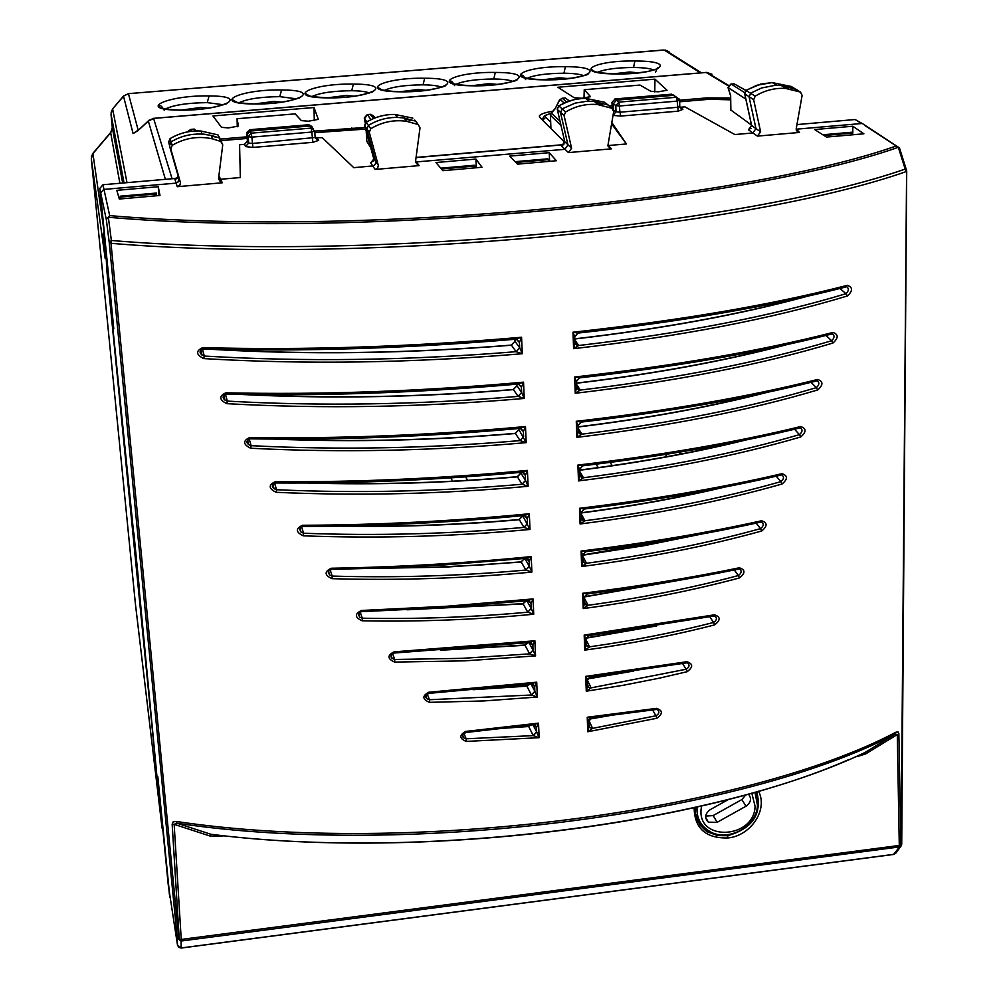 <?xml version="1.0" encoding="UTF-8"?>
<svg xmlns="http://www.w3.org/2000/svg" width="998" height="998" viewBox="0 0 998 998"><rect width="100%" height="100%" fill="white"/><g stroke="black" fill="none" stroke-linecap="round" stroke-linejoin="round"><path stroke-width="1.5" d="M563.882 144.598L416.079 157.41M91.404 156.723L92.989 153.268L91.305 158.744L135.379 603.64L162.063 828.003L106.649 268.512L106.075 252.706M111.102 112.337L112.687 108.794L123.527 96.27L133.096 133.607L138.51 129.89M112.699 108.794L123.527 96.033L128.443 93.762L138.186 130.189M111.003 114.171L112.649 109.081L126.996 182.659M663.046 50.05L128.405 93.65L123.527 96.033M128.405 93.662L664.181 50.062L700.496 72.891M667.625 51.622L669.022 51.709L665.279 50.075M162.911 830.61L162.063 828.003M177.532 178.081L170.234 178.904M149.213 120.084L148.34 121.12L153.667 118.4L706.734 72.43L711.961 74.201M153.567 118.338L172.03 178.555M706.11 72.43L728.303 85.865M220.882 139.034L247.03 136.813M313.397 128.73L309.891 125.998L250.224 131.037L251.259 133.158L311.164 128.106L311.788 132.048L314.707 131.112L365.181 127.457M564.806 142.427L539.743 117.39L539.407 115.868C540.604 114.046 545.07 112.5 552.83 111.215M609.591 106.137L612.136 105.913M679.601 100.212L706.834 97.904L730.598 98.004M650.808 91.292L639.98 85.067L584.229 89.72L590.542 96.669L581.56 98.253L574.162 97.729L557.882 87.238L654.962 79.154L667.063 90.269L658.318 91.804L650.808 91.292M318.25 119.211L314.021 107.535L212.936 115.955L221.506 127.332L228.417 127.919L238.485 126.085L237.075 118.725L295.146 113.872L301.396 120.621L308.407 121.207L318.25 119.373M654.002 70.035C650.272 68.45 643.448 67.602 633.555 67.477C616.527 67.639 604.514 69.261 597.503 72.367M583.743 75.711C580.15 74.176 573.551 73.341 563.97 73.216C546.53 73.378 534.204 75.087 527.019 78.343M512.91 81.437C509.442 79.94 503.067 79.129 493.798 79.004C475.946 79.179 463.322 80.963 455.924 84.368M441.49 87.213C438.134 85.753 431.997 84.967 423.052 84.83C404.776 85.03 391.827 86.901 384.23 90.444M369.472 93.014C366.241 91.616 360.315 90.843 351.708 90.718C333.008 90.918 319.734 92.876 311.9 96.569M296.868 98.877L279.764 96.644C260.64 96.868 247.03 98.902 238.934 102.757M223.652 104.778L207.21 102.632C187.661 102.869 173.702 104.99 165.344 108.994M113.261 324.861L112.549 324.924L133.632 532.87C133.208 535.327 136.601 569.833 139.109 588.62L156.162 767.973M822.839 134.767L851.681 132.247L853.253 134.73M824.036 135.528L852.866 133.008M515.916 162.487L548.551 159.63L547.79 158.819L515.13 161.676M548.551 159.63L548.863 161.402M120.459 198.926L120.197 196.207L120.646 198.914M120.197 196.207L156.312 193.051L156.723 195.745M120.421 197.093L156.524 193.936M440.742 168.175L474.349 165.244L475.31 167.839M441.44 168.999L475.011 166.067M516.515 685.476L517.076 686.724M109.356 286.052L108.732 286.102M107.697 269.235L107.073 269.285M654.962 79.154L654.763 91.903M584.017 98.041L584.229 89.72M314.021 107.535L314.295 120.658M237.274 126.758L237.075 118.725M613.234 73.852L629.613 72.006L638.396 72.817M542.75 79.765L559.653 77.782L568.199 78.593M471.667 85.741L489.12 83.62L497.403 84.418M399.998 91.754L417.987 89.508L426.009 90.294M327.793 97.792L346.256 95.434L353.991 96.195M254.852 103.929L273.914 101.422L281.361 102.158M181.349 110.092L200.96 107.447L208.108 108.158M755.785 306.972L755.798 308.881M756.334 350.984L756.347 352.069M528.865 684.977L527.668 684.304M610.015 462.411L612.323 465.629M595.931 464.207L598.301 467.613M679.052 452.368L680.461 454.127M665.379 454.439L667.101 456.635M465.642 476.857L467.551 480.362M450.846 477.855L452.605 481.198M523.85 472.753L523.913 471.78M331.673 569.471L331.199 568.249C324.2 571.667 324.45 575.147 331.947 578.678C398.427 580.599 465.08 578.403 531.884 572.091L529.364 566.34L529.14 561.387L527.618 557.969M525.672 515.991L525.796 515.118M863.894 133.794L826.481 137.075L814.642 129.553L852.803 126.235L863.894 133.794M857.656 121.195L861.761 123.503L796.167 129.204M796.953 124.575L854.737 119.56M306.947 483.007C376.57 485.065 446.717 483.02 517.413 476.857L517.151 476.695M517.413 476.857L520.919 473.127L525.509 480.387L522.041 484.255L517.413 476.857M514.993 340.942L514.918 339.27M203.629 349.051C303.492 351.733 407.483 348.452 515.629 339.208L515.554 339.17C407.471 348.402 303.529 351.683 203.704 349.001L202.719 347.628C195.62 350.947 195.945 354.602 203.679 358.594C305.912 364.657 412.124 363.035 522.291 353.729L519.696 347.778L515.005 341.366L511.213 345.108M519.646 347.716L516.116 351.67L511.45 345.208C407.097 353.679 306.411 355.014 209.418 349.213M529.314 566.253L525.871 570.045L529.364 566.34L524.773 558.468L520.993 561.862M331.199 568.249C397.578 567.151 464.257 563.271 531.198 556.585L531.884 572.091L525.896 570.07L521.268 562.061L447.653 566.976L373.813 568.423M579.626 470.245C639.643 462.673 695.107 452.581 746.017 439.956M526.595 600.796L522.877 603.703M526.869 600.771L531.173 608.418L527.755 612.186L523.164 603.927L407.109 609.803M679.663 580.212L584.354 596.954M633.73 671.018L587.697 678.927M807.195 296.306C740.504 314.495 663.034 328.716 574.798 338.983M702.143 533.955L643.997 545.719L582.757 555.212M250.498 438.833C338.035 440.18 427.755 436.725 519.646 428.441L519.546 428.392C427.718 436.662 338.06 440.118 250.585 438.771L249.762 437.486C242.676 440.817 242.963 444.397 250.635 448.239C340.493 452.843 432.346 450.971 526.196 442.638L518.972 429.726L515.193 433.357M523.576 436.687L520.083 440.592L515.442 433.494C433.706 440.467 353.23 442.326 274.001 439.095M767.05 392.389C710.327 406.959 647.315 418.499 578.029 427.007M531.46 725.072L528.366 726.232M465.804 732.37L465.667 731.422L538.508 723.138L533.032 724.885L536.637 731.908L533.231 735.588L528.666 726.519L503.903 728.253M787.31 344.522C725.346 360.939 655.05 373.851 576.42 383.257M530.025 684.042L526.57 685.9M530.998 683.942L534.841 691.277L531.435 694.97L526.869 686.175L472.965 689.705M226.696 394.185C320.595 396.243 417.588 392.875 517.65 384.093L517.588 384.068C417.563 392.825 320.632 396.181 226.783 394.135L225.872 392.8C218.774 396.131 219.086 399.749 226.783 403.666C323.04 409.03 422.204 407.296 524.249 398.452L521.667 392.538L517.001 385.814L513.209 389.494M521.617 392.464L518.112 396.393L513.459 389.619C420.595 397.341 330.014 398.975 241.703 394.484M611.325 715.329L589.606 719.096M656.709 625.933L585.988 638.196M528.379 642.637L524.736 645.057M528.94 642.587L533.019 650.097L529.614 653.827L525.023 645.294L440.392 650.247M303.118 526.457L302.469 525.272C295.433 528.653 295.695 532.171 303.255 535.826C378.23 538.646 453.816 536.525 530 529.451L522.84 516.016L519.085 519.534M527.418 523.576L523.975 527.406L519.347 519.709C459.591 525.01 399.911 527.156 340.318 526.133M724.336 487.174C679.775 497.79 632.058 506.385 581.198 512.984M799.485 132.447L796.217 128.717L802.13 95.334L800.483 92.078L785.638 88.448C774.947 87.762 764.805 90.331 755.212 96.145L753.652 99.713L760.613 131.773L757.407 136.115L799.485 132.447L796.229 130.027M760.613 131.773L755.985 128.655L752.804 132.983L734.852 134.543L684.965 106.873L679.85 107.285M611.811 122.554L626.445 143.962L607.957 145.558M611.45 148.839L608.007 145.034L613.67 111.614L611.936 108.295L597.79 104.603C586.45 103.53 575.734 105.988 565.629 111.988L564.082 115.568L571.605 148.253L568.411 152.594L611.45 148.839L607.969 145.359M610.04 106.537L608.506 105.127L594.359 101.422L587.223 101.197L575.285 103.093L562.198 108.807L560.539 112.674L567.987 144.997L564.818 149.326L415.467 161.988M419.11 165.618L418.162 165.568L415.48 161.826L420.021 127.806L418.125 124.488L406.485 121.282C393.811 119.523 381.897 122.018 370.757 128.742L369.297 132.385L378.317 165.443L377.693 167.951L375.086 169.448L419.11 165.618L415.63 160.715M378.23 165.007L375.685 161.639L375.385 164.183L373.414 165.868L353.779 167.676L322.317 137.724L315.156 137.512L252.332 143.475L248.677 143.026L248.178 136.751L247.155 134.605L248.677 143.026L245.595 146.594L244.572 144.336L239.582 144.76L240.331 177.544L221.269 179.203L218.574 178.305M222.317 182.771L220.995 182.646L218.5 178.904L222.741 144.835L220.758 141.454L212.512 138.847C198.265 135.79 184.842 137.949 172.242 145.321L170.808 148.976L180.476 182.684L179.889 185.204L177.257 186.701L222.317 182.771L218.899 175.723M221.843 142.178L219.51 138.023L211.277 135.404L202.257 134.119C191.055 133.557 180.65 136.14 171.032 141.878L169.473 145.82L178.954 178.742L177.869 182.31L175.835 183.158L103.692 189.433L100.461 193.213L113.772 328.666L99.763 188.497L102.956 184.742L177.345 178.293M158.245 186.726L159.992 195.458L119.323 199.026L116.803 190.331L158.245 186.726L159.044 195.546M482.022 167.252L475.909 159.056L435.976 162.537L442.863 170.683L482.022 167.252M549.249 152.669L556.36 160.74L517.538 164.146L509.679 156.112L549.249 152.669L549.599 161.327M852.803 132.959L852.803 126.235M864.842 125.511L896.266 145.982C738.982 201.272 358.319 237.025 109.68 215.618L102.956 184.742M218.874 175.96L220.271 180.151M272.541 485.527L274.038 488.633L276.583 489.731L274.562 483.182M525.509 480.387L525.335 475.372L527.418 470.407L521.53 472.229C438.272 479.901 356.461 483.469 276.047 482.895L275.298 481.672C268.237 485.016 268.524 488.571 276.134 492.313C358.906 496.043 442.9 494.047 528.117 486.3L527.418 470.407C442.002 478.491 357.97 482.246 275.298 481.672M276.134 492.313L276.583 489.731C357.134 493.361 438.958 491.527 522.041 484.255L528.117 486.3L525.559 480.475L522.066 484.279M200.199 351.433L202.07 355.126C199.064 352.519 199.475 350.498 203.318 349.051M200.885 350.036L202.083 355.138L204.316 356.049L202.444 349.163M516.814 339.27L519.459 342.476L519.696 347.778L516.116 351.67C408.219 360.503 304.29 361.962 204.316 356.049L203.679 358.594M328.28 572.203L329.639 574.973L332.234 576.083L330.113 569.796M525.871 570.045C461.113 575.921 396.568 577.929 332.234 576.083L331.947 578.678M800.184 427.843L800.271 427.83C802.829 429.614 802.554 431.885 799.46 434.641L794.52 429.24M580.137 476.096L583.456 477.705L579.663 471.281M800.745 436.962C735.688 455.974 661.612 470.632 578.491 480.924L583.468 477.743C664.119 467.476 736.125 453.117 799.46 434.641L800.745 436.962C806.496 431.934 806.471 428.479 800.67 426.558C735.489 442.413 661.237 455.25 577.904 465.068L579.601 469.472L582.632 465.841M358.432 614.506L359.717 617.101L362.324 618.199L360.166 612.061M362.124 620.806C419.459 621.904 476.657 619.708 533.73 614.232L531.223 608.518L527.755 612.186C472.69 617.238 417.551 619.247 362.324 618.199L362.124 620.806C354.714 617.4 354.477 613.957 361.426 610.477L447.254 606.223L533.057 598.925L527.268 600.646M738.894 568.997L739.53 568.96C741.976 570.981 741.589 573.164 738.383 575.534L734.291 569.958M738.27 569.01L739.318 567.787C745.431 569.721 745.481 573.114 739.468 577.942L738.383 575.534C691.764 588.009 641.664 597.927 588.096 605.287L584.329 598.089M584.753 603.628L588.109 605.324L583.219 608.58L582.645 593.299L584.317 597.49L584.516 603.029L583.219 608.58C638.994 601.12 691.078 590.903 739.468 577.942M686.512 662.872L687.547 662.909C689.868 665.067 689.393 667.175 686.162 669.246L682.57 663.533M686.162 669.246L591.115 687.859L586.275 691.202L585.726 676.37L587.36 680.424L587.56 685.676L586.275 691.202L623.176 685.289L659.129 678.203L687.111 671.716L686.162 669.246M587.373 680.199L591.115 687.859L588.77 687.335L587.523 684.753M587.56 685.614L588.62 687.26L591.115 687.896M846.753 286.738C849.073 288.597 848.824 290.917 845.98 293.699L839.967 288.484M578.191 333.033L578.204 333.058C682.931 321.393 772.252 305.999 846.167 286.9L847.402 285.316C852.878 287.312 852.878 290.855 847.402 295.957L845.98 293.699C772.215 316.017 683.106 333.282 578.653 345.508L574.823 339.881M575.397 343.998L578.653 345.508L573.601 348.664L572.989 332.209L574.723 336.862L574.948 342.875L573.601 348.664C680.723 336.376 771.99 318.811 847.402 295.957M761.1 522.016L761.549 521.966C764.031 523.913 763.695 526.133 760.513 528.641L756.16 523.127M760.439 522.054L761.549 520.769C767.562 522.69 767.599 526.108 761.674 531.011L760.513 528.641C707.507 543.299 649.523 554.838 586.562 563.259L582.795 556.323M583.231 561.612L586.575 563.296L581.659 566.527L581.086 551.058L582.757 555.312L582.969 560.913L581.659 566.527C646.916 558.032 706.921 546.193 761.674 531.011M247.08 441.328L248.677 444.609L251.147 445.669L249.176 438.995M521.193 428.616L523.401 431.598L523.626 436.775L520.083 440.592C428.416 448.451 338.771 450.148 251.147 445.669L250.635 448.239M817.137 380.787C819.645 382.558 819.383 384.841 816.364 387.648L811.1 382.321M816.364 387.648C748.962 407.671 670.793 423.177 581.871 434.167L576.881 437.361L576.283 421.306L577.992 425.797L578.204 431.672L576.881 437.361C668.323 426.321 748.6 410.515 817.699 389.956L816.364 387.648M578.067 427.992L581.871 434.167L580.137 433.918L578.166 430.712M578.578 432.583L581.884 434.192M462.573 735.626L463.683 737.871L466.153 738.794L463.92 733.243M466.216 741.414L539.145 737.684L536.687 732.008L533.256 735.613L466.153 738.794L466.216 741.414C459.255 738.495 459.08 735.164 465.667 731.422M832.394 333.819C834.802 335.627 834.553 337.935 831.621 340.73L825.995 335.453M832.993 343.013C760.501 364.831 674.586 381.585 575.247 393.274L574.648 377.019L579.826 377.843C676.844 366.728 760.825 352.107 831.808 333.981L832.968 332.446C838.557 334.405 838.557 337.923 832.993 343.013L831.621 340.73C760.8 362 677.018 378.454 580.275 390.093L576.457 384.205M576.994 388.546L580.275 390.093L575.247 393.274L576.582 387.548L576.37 381.598L576.582 387.523L578.391 389.806L580.275 390.131M425.709 696.28L426.87 698.725L429.427 699.723L427.206 693.947M429.402 702.343L483.593 700.958L537.361 697.041L534.891 691.365L531.472 695.007L429.427 699.723L429.402 702.343C422.241 699.249 422.042 695.868 428.803 692.238L536.712 682.183L530.973 683.842M223.265 396.63L224.999 400.098L227.369 401.109L225.448 394.322M519.022 384.205L521.443 387.299L521.667 392.538L518.112 396.393C418.287 404.764 321.368 406.336 227.369 401.109L226.783 403.666M656.235 709.491L657.445 709.603C659.69 711.799 659.191 713.869 655.96 715.778L652.617 709.977M655.786 709.416L656.559 708.368C662.872 710.501 662.971 713.807 656.834 718.273L655.96 715.778L592.612 728.365L588.932 720.581M589.045 726.157L590.18 727.804L592.612 728.365L587.772 731.759L587.236 717.25L588.87 721.255L589.057 726.257L587.772 731.759L656.834 718.273M714.057 615.991L714.892 615.978C717.275 618.061 716.838 620.22 713.62 622.453L709.778 616.801M713.495 615.966L714.443 614.805C720.643 616.789 720.718 620.145 714.63 624.885L713.62 622.453C674.473 632.52 633.144 640.641 589.606 646.829L585.851 639.381M586.263 645.157L589.618 646.866L584.753 650.135L584.192 635.077L585.851 639.182L586.051 644.608L584.753 650.135C630.412 643.847 673.712 635.427 714.63 624.885M394.173 652.892C390.842 653.765 390.168 655.599 392.152 658.406L394.759 659.466L392.576 653.49M394.647 662.086L465.317 660.826L535.552 655.886L533.069 650.197L529.639 653.865L462.361 658.343L394.759 659.466L394.647 662.086C387.349 658.817 387.124 655.412 393.998 651.856L534.891 640.791L529.127 642.475M299.625 529.189L301.047 532.109L303.629 533.231L301.558 526.807M525.385 515.854L527.243 518.636L527.468 523.663L523.975 527.406C449.861 534.005 376.421 535.951 303.629 533.231L303.255 535.826M781.521 474.936L781.783 474.898C784.303 476.77 784.004 479.015 780.86 481.647L776.219 476.196M780.86 481.647C722.303 498.326 657.021 511.35 585.015 520.744L580.087 523.975L579.501 508.306L581.185 512.648L581.397 518.361L580.087 523.975C654.463 514.531 721.791 501.208 782.083 483.993L780.86 481.647M581.235 514.045L585.015 520.744L583.057 520.395L581.36 517.388M581.697 519.11L585.028 520.769M181.174 948.05L893.497 854.463L901.718 844.233L900.87 844.894L898.861 733.617L898.088 731.983L896.017 732.17C744.658 811.96 408.494 856.421 176.11 821.441L173.128 821.878L172.167 824.261L179.266 939.33L177.282 938.307L109.256 242.739L106.324 219.548L108.358 217.277C358.045 238.884 740.541 202.906 898.312 147.292L896.266 145.982L898.312 147.292L905.186 169.074C743.123 225.623 364.395 261.8 111.352 240.481L111.003 243.312L109.256 242.739L111.352 240.481L108.358 217.277L109.68 215.618L106.324 219.548L99.763 188.497M370.732 147.704L366.84 141.342M244.572 144.336L247.641 140.768M416.054 157.597L563.695 144.76M626.445 143.962L611.587 123.877M751.506 125.062L730.873 110.054M613.558 110.104L616.003 111.801L619.958 112.2L618.922 102.12L615.816 105.638L616.003 111.801L613.046 115.294M475.909 159.056L476.333 167.751M542.226 119.885L543.935 116.304C546.867 115.032 541.053 116.704 550.946 113.398M158.033 778.752L169.435 894.645M177.607 945.805L168.213 884.502L157.622 776.731M521.642 472.279L521.63 472.279C438.334 479.976 356.436 483.543 275.959 482.97M523.314 472.491L525.335 475.372L522.278 472.229M202.719 347.628C304.864 350.348 411.139 346.88 521.567 337.237L515.629 339.208M516.141 351.695L522.291 353.729L521.567 337.237L519.459 342.476L516.228 339.183M331.748 569.371L386.675 567.949L442.276 565.08L525.534 558.393L531.198 556.585L529.14 561.387L526.233 558.344M799.423 427.955L800.67 426.558M583.456 477.705L581.36 477.318L579.801 475.085M799.648 428.005C736.137 443.461 663.932 456.049 583.007 465.779L577.904 465.068L578.491 480.924L579.813 475.273L579.601 469.484L579.813 475.273M579.576 469.409L582.42 465.841M361.875 611.562L361.426 610.477M531.173 608.418L531.011 603.653L528.167 600.646M529.427 601.07L531.011 603.653L533.057 598.925L533.73 614.232L527.78 612.211M584.504 602.804L585.751 604.776L588.109 605.324M584.292 597.415L586.924 593.947M738.508 569.085C691.714 578.778 641.427 587.036 587.647 593.872L582.645 593.299C638.583 586.325 690.803 577.817 739.318 567.787M686.013 662.822L686.874 661.724C693.161 663.77 693.236 667.101 687.111 671.716M587.548 685.464L588.62 687.26L587.56 685.676L587.36 680.424L590.155 676.956M587.348 680.349L589.855 676.956M686.212 662.934L590.654 676.881L585.726 676.37L686.874 661.724M574.935 342.738L576.881 345.258L578.653 345.533M574.698 336.8L577.767 333.12M578.204 333.083L572.989 332.209C680.386 320.445 771.853 304.814 847.402 285.316M582.957 560.739L584.292 562.785L586.575 563.296M582.745 555.237L585.439 551.744M760.663 522.129C707.495 533.918 649.311 543.76 586.113 551.669L581.086 551.058C646.517 543.024 706.671 532.932 761.549 520.769M249.762 437.486C339.507 438.858 431.423 435.215 525.484 426.545L519.659 428.454M520.12 440.617L526.196 442.638L525.484 426.545L523.401 431.598L520.27 428.404M817.649 379.465C748.425 396.805 667.974 410.739 576.283 421.306L581.435 422.067C670.619 411.588 748.987 397.89 816.551 380.962L817.649 379.465C823.338 381.398 823.35 384.891 817.699 389.956M578.204 431.498L579.875 433.818L578.204 431.672M577.992 425.809L578.216 431.647M577.979 425.722L580.886 422.129M532.77 724.798L465.817 732.52C462.561 734.603 461.849 736.387 463.683 737.871L462.635 735.077M536.637 731.908L536.5 727.667L533.818 724.798M535.227 725.371L536.5 727.667L538.508 723.138L539.145 737.684L533.256 735.613M576.582 387.386L578.678 389.906L576.545 386.6M832.968 332.446C760.351 350.972 674.249 365.829 574.648 377.019L576.37 381.598L579.489 377.893M576.345 381.523L579.327 377.893M429.04 693.223L428.803 692.238M534.841 691.277L534.679 686.761L531.971 683.842M533.331 684.366L534.679 686.761L536.712 682.183L537.361 697.041L531.472 695.007M225.872 392.8C322.03 394.884 421.243 391.341 523.538 382.159L517.663 384.105M518.137 396.418L524.249 398.452L523.538 382.159L521.443 387.299L518.411 384.08M589.045 726.02L590.043 727.742L592.612 728.403M588.845 721.18L591.315 717.812M655.973 709.528L592.151 717.737L587.236 717.25L656.559 708.368M586.038 644.384L587.186 646.267L589.618 646.866M585.826 639.119L588.396 635.689M713.707 616.065L589.157 635.601L584.192 635.077L714.443 614.805M394.347 652.892L393.998 651.856M533.019 650.097L532.857 645.432L530.075 642.475M531.398 642.949L532.857 645.432L534.891 640.791L535.552 655.886L529.639 653.865M302.469 525.272C377.344 525.01 452.955 521.168 529.314 513.745L523.463 515.542M524 527.431L530 529.451L529.314 513.745L527.243 518.636L524.262 515.542M581.385 518.162L582.832 520.307L581.397 518.336L581.185 512.648L584.167 509.042M581.173 512.573L583.942 509.042M584.591 508.88L579.501 508.306C654.077 499.337 721.566 487.785 781.983 473.676C787.896 475.584 787.921 479.028 782.083 483.993M780.798 475.011L781.983 473.676M178.642 947.277L181.162 948.063L181.037 941.126L178.941 939.467L111.003 243.312C364.432 264.794 743.797 228.492 906.034 171.656L905.186 169.074L906.359 169.735L899.709 148.714M113.772 328.666L105.002 239.358M133.857 532.845L139.333 588.595L133.857 532.845M177.257 186.701L175.012 179.578L178.243 176.259M375.086 169.448L370.507 162.624L373.102 161.14L373.601 158.158M364.744 125.835L373.626 158.233L375.685 161.639L366.84 129.353L368.412 125.436C377.419 119.935 387.124 117.265 397.528 117.415L404.128 117.989L415.754 121.195L417.825 124.076M568.411 152.594L561.612 146.045L564.731 141.579L563.396 144.81M550.896 127.644L550.884 128.53M730.661 96.195L730.873 110.366M757.407 136.115L748.475 129.827L751.606 125.324M614.843 99.002L618.922 102.12L676.282 97.28L673.625 95.334L616.477 100.149L613.383 103.655L613.57 109.705M744.67 93.425L751.656 125.536L755.985 128.655L749.086 96.943L750.77 93.101L761.624 87.961L775.097 85.341L781.185 85.404L796.965 89.67M790.94 86.277L800.483 92.078M791.414 86.527L772.227 82.585L756.983 85.229L746.255 90.307L744.733 93.812L753.652 99.713M550.434 115.294L560.976 125.361M898.874 734.041L897.289 734.553L899.285 845.456L900.87 844.894L898.973 846.99L901.107 844.957L906.608 170.384M906.708 171.095L901.718 843.921M172.167 824.261L174.151 824.336L181.237 939.442L179.266 939.33L181.374 940.989L177.282 938.307L177.457 945.168L181.174 947.963L893.884 854.325L895.842 853.153L901.069 846.017M756.259 791.838L757.482 802.879M706.397 819.982L707.083 819.894M170.783 141.092L168.637 142.128L169.336 144.747M219.909 138.211L217.951 134.88L220.758 141.454M170.084 138.66L168.625 142.265M193.724 129.141L197.08 130.925M188.248 131.287L188.722 130.538L189.046 131.624M364.432 118.849L367.389 114.57L370.121 114.346L373.801 118.4M372.591 115.182L375.435 117.752M249.712 129.752L250.224 131.037L247.155 134.605L246.743 133.295L247.479 142.065M414.731 120.072L418.125 124.488M366.166 122.392L364.769 125.948L369.297 132.385M558.68 105.975L557.246 109.169L564.768 141.741L571.605 148.253M605.586 103.006L611.936 108.295M604.476 102.22L585.514 98.328L577.568 98.927L569.746 100.798L558.705 105.838L557.296 109.406L564.082 115.568M568.211 100.361L569.097 101.01M569.322 100.935L565.267 97.979L562.286 98.216L566.54 101.946M550.933 128.58L550.434 115.543L551.208 113.073L560.028 121.22M555.25 108.532L560.028 99.363L564.132 102.969M555.312 108.395L559.416 100.112L562.286 98.216L559.504 99.95M730.848 84.082L728.066 87.55L730.573 95.82M736.225 85.017L745.793 90.456M671.38 94.236L676.669 97.268M746.017 90.469L755.212 96.145M709.304 831.085L704.8 828.627L697.677 821.379M695.756 815.778L700.284 825.508L707.52 831.895L717.737 835.576L727.53 835.725C752.592 828.614 762.335 813.944 756.771 791.688M176.11 821.441L176.896 823.188L174.151 824.336L209.78 835.95L218.662 836.449L218.562 835.201M896.017 732.17L895.181 734.041C744.059 813.757 408.781 858.143 176.896 823.188L210.89 834.278L209.78 835.937M897.289 734.553L895.181 734.041L864.967 752.517L865.665 753.902L897.289 734.553M217.826 134.842L200.897 131.012C189.832 130.464 179.54 133.021 170.034 138.685L172.242 145.321M190.955 129.378L193.799 129.141L194.76 131M367.239 114.583L364.295 117.951M369.971 114.358L367.376 114.558L370.919 119.685M412.86 118.138L394.971 114.458C384.679 114.308 375.086 116.941 366.191 122.38L370.757 128.742M364.657 125.174L366.141 122.33C375.048 116.891 384.667 114.271 394.971 114.458L397.528 117.415M308.706 124.775L311.164 128.106L311.95 128.131L310.665 126.022M564.706 98.016L562.036 98.241M733.468 83.844L731.172 84.044L744.583 92.627M613.034 115.394L620.806 116.067L678.203 111.165L677.18 101.11L619.77 105.975L615.816 105.638L612.024 102.457L615.117 98.964L671.654 94.211L674.386 95.546M181.237 939.442L181.374 940.989L898.973 846.99L899.285 845.456L181.237 939.442M694.146 807.731C694.471 828.365 705.761 838.445 728.004 837.971C751.032 835.738 768.36 809.341 758.468 791.202M857.594 755.81L857.556 756.472L865.665 753.902M862.409 753.677L864.967 752.517C717.749 822.851 425.747 861.474 210.89 834.278L215.568 834.864C421.917 860.002 698.675 825.496 848.45 759.74M697.989 816.975L695.444 814.019M748.363 794.071C751.843 798.375 751.057 802.417 746.005 806.209L717.138 822.315L708.38 822.19C704.289 817.961 704.887 813.782 710.177 809.677L728.64 799.373M746.005 806.209L741.863 799.573L713.146 815.591L717.138 822.315M741.863 799.573L745.955 794.745M705.686 816.09L713.146 815.591M169.847 897.19L157.834 776.706M112.275 127.47L111.015 114.271L124.051 182.908M112.225 129.403L110.666 132.734L112.287 127.557L122.692 183.033M119.897 183.27L110.666 132.734L92.926 153.592L103.78 229.303M105.751 255.9L103.031 236.526L104.029 231.81M91.305 158.744L105.214 258.719L103.031 236.526M165.381 179.328L148.34 121.12L137.687 130.875M137.138 131.112L133.096 133.607M634.865 60.99C592.088 60.279 571.143 73.752 616.115 73.952C660.788 74.6 679.139 60.903 634.865 60.99L633.555 67.477M565.379 66.691C522.865 65.943 500.023 79.628 544.796 79.852C589.207 80.539 609.504 66.629 565.379 66.691L563.97 73.216M495.307 72.442C453.067 71.656 428.279 85.541 472.865 85.803C517.014 86.527 539.282 72.405 495.307 72.442L493.798 79.004M424.661 78.243C382.696 77.42 355.937 91.517 400.31 91.804C444.197 92.577 468.461 78.231 424.661 78.243L423.052 84.83M353.417 84.094C311.738 83.221 282.983 97.53 327.144 97.866C370.757 98.665 397.054 84.106 353.417 84.094L351.708 90.718M281.573 89.982C240.181 89.072 209.393 103.605 253.33 103.967C296.668 104.815 325.049 90.032 281.573 89.982L279.764 96.644M209.118 95.933C168.038 94.972 135.167 109.73 178.892 110.129C221.93 111.015 252.419 96.008 209.118 95.933L207.21 102.632M400.31 91.804L400.996 91.766M327.144 97.866L327.88 97.816M253.33 103.967L254.153 103.929M178.892 110.129L179.777 110.079M706.834 97.904L706.871 99.463M351.932 129.528L351.832 127.944M107.747 269.635L106.774 269.734M108.67 279.041L107.772 279.116M160.404 805.112L159.58 805.211M678.203 111.165L682.906 109.343L680.237 107.273M317.376 138.136L318.686 140.369L312.861 142.327L252.918 147.442L245.595 146.594M175.012 179.578L177.133 178.305M180.388 182.26L178.954 178.742M370.507 162.624L372.84 161.227M365.642 129.116L353.242 129.453M221.631 140.593L247.155 138.435L221.618 140.568M314.819 132.709L353.392 129.441M252.918 147.442L251.845 137.125L248.178 136.751L251.259 133.158L251.845 137.125L311.788 132.048L312.861 142.327M314.719 131.262L315.156 137.549L317.738 140.319L315.156 137.524L314.719 131.274L311.95 128.131L314.707 131.112M318.686 140.369L317.738 140.319L316.441 138.086M561.612 146.045L562.909 144.86M748.475 129.827L750.621 128.38M679.65 101.796L709.279 99.276L730.623 99.812M612.198 107.485L611.15 107.572L612.198 107.51M550.646 122.118L545.706 117.24C544.609 115.943 546.33 114.683 550.896 113.473M620.806 116.067L619.958 112.2L677.318 107.322L679.663 106.387M682.906 109.343L679.975 107.684M862.284 123.503L899.385 147.866M170.808 148.976L169.473 145.82M366.204 131.162L366.852 141.491M365.256 123.128L364.295 118.151L366.84 121.893M565.629 111.988L558.805 105.888L564.182 103.043L573.675 99.738L581.56 98.49L585.514 98.328L589.232 101.16M545.706 117.24L542.663 120.309M730.648 95.671L728.066 87.55L745.83 99.064M673.924 95.321L671.629 94.186L615.092 98.952L611.986 102.307L612.273 108.47M679.538 100.237L677.18 101.11L676.282 97.28L679.289 99.089M788.308 88.722L783.605 87.051M602.168 104.703L595.469 102.457M901.182 845.867L901.643 844.42M216.092 137.337L211.389 135.703M206.012 134.468L202.195 133.957M187.923 131.811L191.017 129.378L188.447 130.85M410.877 120.658L404.577 118.612M312.337 127.756L311.601 127.557M246.731 133.245L249.799 129.74L308.819 124.775L310.353 125.998M312.012 126.546L308.806 124.75L249.787 129.715L246.78 132.46M551.283 113.148L555.674 108.146M191.604 131.262L191.017 129.378L194.46 129.154M374.113 118.275L370.532 114.333L375.061 117.901M728.004 837.971L727.53 835.725M857.556 756.472L855.498 756.721M223.951 835.788L218.662 836.449M751.793 793.111L755.074 806.247C754.438 838.47 698.113 842.162 701.045 809.64L701.519 806.047M756.634 796.841L754.95 792.212L757.445 805.186C756.983 827.616 725.484 843.36 707.969 830.249C700.421 825.022 696.754 817.724 696.991 808.392L697.091 807.07M92.989 153.268L110.691 132.447M103.106 234.43L104.017 231.748M728.565 85.404L706.634 72.38L153.655 118.338L148.852 120.409M137.337 131.2L148.864 120.409M665.13 50.062L701.394 72.817M655.549 72.205C657.208 68.101 658.206 66.704 658.518 68.026C652.23 71.582 638.121 73.553 616.19 73.902C588.995 72.891 590.641 69.136 591.602 69.635L595.644 72.093M586.001 75.149L588.171 73.702C588.857 74.613 583.269 76.11 571.392 78.193L544.883 79.803C518.81 78.83 520.145 75.187 521.118 75.599C522.091 74.251 523.601 75.599 525.634 79.603M515.13 80.875L517.251 79.428C517.95 80.327 512.336 81.861 500.422 84.019C486.637 85.541 477.493 86.115 472.952 85.753C448.002 84.83 449.05 81.3 450.011 81.611C450.971 80.252 452.493 81.587 454.601 85.603M443.673 86.651L445.769 85.192C446.405 86.127 440.717 87.699 428.678 89.92C414.794 91.517 405.375 92.128 400.423 91.754C376.084 90.818 377.394 87.35 378.279 87.687L382.533 90.219M371.63 92.452L373.689 91.005C363.072 95.646 347.591 97.916 327.257 97.816C310.952 96.831 303.841 95.496 305.924 93.824L310.241 96.369M299.001 98.303L301.022 96.856C290.518 101.596 274.662 103.942 253.455 103.917C237.973 103.019 231.124 101.721 232.908 100L237.312 102.569M225.773 104.204L227.769 102.744C217.127 107.609 200.872 110.054 179.029 110.079C164.346 109.269 157.759 107.984 159.256 106.25C160.254 104.852 161.888 106.162 164.146 110.167M539.407 115.855L539.456 117.053M311.975 482.97C379.951 484.791 448.401 482.695 517.313 476.682L520.856 473.027M514.956 341.017L514.868 339.27M213.085 349.3C308.956 354.864 408.382 353.454 511.375 345.096L514.956 341.279M379.564 568.211L430.188 567.413L480.874 564.968L521.156 561.849L524.674 558.481M579.626 470.058C637.41 462.76 690.99 453.104 740.366 441.104M413.11 609.491L523.039 603.69L526.47 600.808M673.026 581.335L584.404 596.692M627.206 671.953L587.884 678.59M802.953 297.254C737.248 314.931 661.187 328.804 574.786 338.846M695.756 535.115L582.782 554.975M278.604 439.12C356.348 442.102 435.278 440.18 515.355 433.344L518.91 429.627M761.836 393.486C706.459 407.471 645.195 418.586 578.029 426.845M509.367 727.629L528.528 726.22L530.886 725.134M782.582 345.545C721.779 361.426 653.054 373.938 576.42 383.107M478.928 689.169L526.732 685.888L529.689 684.079M245.845 394.547C332.845 398.788 422.029 397.092 513.371 389.482L516.952 385.715M605.349 716.077L589.968 718.71M650.01 626.994L586.088 637.897M446.48 649.81L524.898 645.032L528.154 642.662M345.732 526.021C403.529 526.832 461.363 524.661 519.247 519.521L522.777 515.904M718.273 488.346C675.446 498.326 629.763 506.473 581.21 512.772M855.124 119.548L862.147 123.49M275.747 482.97C271.943 484.741 271.381 486.625 274.051 488.633L272.903 484.454M331.523 569.471C328.342 570.432 327.706 572.266 329.627 574.96L328.504 571.293M579.813 475.26L581.609 477.418L579.776 474.3M361.7 611.674C358.806 612.161 358.145 613.957 359.717 617.088L358.619 613.658M584.516 603.004L585.938 604.863L584.479 602.056M577.892 333.132L574.723 336.875L574.935 342.9L577.193 345.358L574.91 341.977M584.304 562.785L582.932 559.965M250.249 438.833C246.444 440.48 245.932 442.401 248.689 444.609L247.529 440.143M428.978 693.361C425.622 695.057 424.923 696.841 426.87 698.725L425.809 695.718M226.421 394.185C222.591 395.695 222.117 397.666 225.012 400.111L223.826 395.345M589.045 726.257L590.18 727.804L589.02 725.334M588.67 635.689L585.851 639.182L586.051 644.608L587.36 646.342L586.013 643.66M394.222 653.029C390.754 654.75 390.068 656.534 392.164 658.406L391.091 655.187M301.059 532.121L299.924 528.192M220.995 182.634L219.959 179.079M418.162 165.568L416.004 162.138M610.726 148.827L607.982 146.032M674.099 95.334L679.626 100.461L679.763 106.636L682.32 109.343L679.888 107.46M798.899 132.447L796.404 130.588M361.812 611.662L444.609 607.62L527.431 600.709M584.516 603.029L584.304 597.49L587.186 593.96M584.292 562.785L582.969 560.913L582.757 555.312L585.676 551.744M429.015 693.361L531.186 683.917M589.045 726.27L588.87 721.255L591.627 717.812M394.31 653.016L529.327 642.55M302.856 526.545C299.699 527.318 299.101 529.165 301.047 532.109M303.043 526.545C375.772 526.295 449.287 522.64 523.588 515.592M781.035 475.073C722.303 488.808 656.821 500.098 584.579 508.98M177.482 178.28L176.172 178.842L178.18 176.746M212.512 138.847L211.277 135.404M218.849 176.11L220.421 179.178M365.63 129.079L314.819 132.672M373.015 161.252L371.58 161.813L373.739 159.044M406.485 121.282L404.128 117.989M415.555 161.327L416.316 162.187M597.79 104.603L594.359 101.422M730.623 99.763C718.46 98.166 709.378 99.251 709.241 99.251L679.65 101.759M730.561 96.058L730.785 110.142M751.045 128.355L749.311 128.929L751.594 125.486M785.638 88.448L781.185 85.404M550.871 127.894L550.397 115.506M526.158 558.356L526.819 558.468M528.079 600.671L528.84 600.808M581.061 422.129L577.992 425.797M533.718 724.822L534.728 725.072M531.859 683.867L532.795 684.079M529.988 642.5L530.836 642.675M202.257 134.119L200.897 131.012C189.82 130.439 179.528 132.983 170.022 138.647L168.637 142.128L169.348 144.61M195.296 130.975L194.348 129.141M187.836 131.836L188.397 130.925M557.296 109.406L564.731 141.579M550.385 115.356L551.195 113.086L555.375 108.333M751.569 125.349L744.67 93.75M611.986 102.42L612.236 108.445M744.62 93.525L746.092 90.257L760.663 84.082L772.227 82.585L777.043 85.279M728.041 87.949L731.147 84.019L734.041 83.807L745.918 90.369M893.784 854.438L895.842 853.153M704.8 828.627L706.222 831.085C697.677 823.774 694.047 815.902 695.332 807.469M705.648 817.362L708.38 822.19"/></g></svg>

